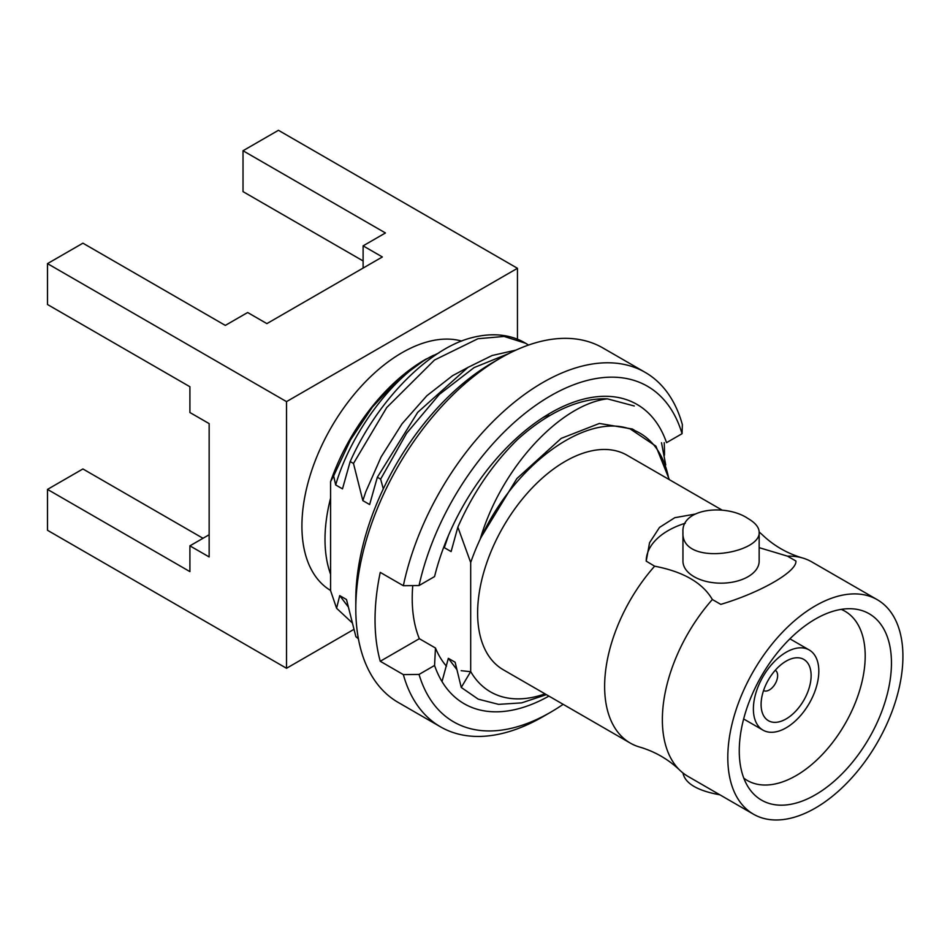 <?xml version="1.0" encoding="UTF-8"?>
<svg xmlns="http://www.w3.org/2000/svg" width="950" height="950" viewBox="0 0 950 950"><rect width="100%" height="100%" fill="white"/><g stroke="black" fill="none" stroke-linecap="round" stroke-linejoin="round"><path stroke-width="1.43" d="M525.647 343.271L524.78 342.76A170.098 98.206 120 0 0 468.564 338.592C427.061 350.692 376.936 401.316 350.182 461.558L353.483 463.457L386.745 407.514L434.494 360.038L477.945 338.723L504.117 336.442L525.647 343.271L528.521 345.052M352.094 622.725L336.585 608.249L339.72 595.614L346.501 599.533L355.882 636.702L358.411 638.804M330.588 574.227A141.526 81.712 -60 0 1 330.588 498.121L330.588 590.698L336.585 608.249M350.182 461.558L342.487 488.87L335.694 484.951L333.628 475.938L330.588 481.65A149.387 86.248 -60 0 1 425.077 359.646A149.387 86.248 -60 0 1 426.158 359.029M333.628 475.938L350.455 439.981L372.329 407.182L397.848 379.727L425.232 359.551L439.102 352.794M545.039 693.868A149.387 86.248 -60 0 1 470.689 671.579L470.689 562.531L457.853 527.119C472.874 493.192 492.634 464.122 517.144 439.897A170.098 98.206 -60 0 1 607.335 398.834L634.268 405.983M661.509 442.736L665.724 464.918M383.301 488.882L380.629 479.133L377.34 477.233L417.703 412.348L467.887 367.448L492.136 355.502L515.981 350.099M380.629 479.133L406.588 433.295L439.363 394.381L474.121 367.579L508.879 353.519M358.281 638.091L355.882 636.702M330.588 498.121L330.588 481.65M753.445 814.186A123.832 71.499 -60 0 1 753.445 671.199A123.832 71.499 -60 0 1 877.278 599.699A123.832 71.499 -60 0 1 896.254 698.927A123.832 71.499 -60 0 1 815.361 808.058A123.832 71.499 -60 0 1 753.445 814.186L688.014 776.411A123.832 71.499 -60 0 1 679.808 770.212C668.313 759.276 654.966 751.569 639.754 747.08A123.832 71.499 -60 0 1 630.278 743.078L503.262 669.75A123.832 71.499 -60 0 1 503.262 526.763A123.832 71.499 -60 0 1 627.095 455.264L722.226 510.186M470.689 562.531A149.387 86.248 -60 0 1 480.213 539.077L481.543 536.56C514.603 465.322 584.131 414.058 628.342 428.474L629.909 428.747A149.387 86.248 -60 0 1 668.871 479.382M442.011 681.554L448.341 658.326L455.133 662.245L461.249 687.444L470.689 671.579M461.249 687.444L478.23 699.164L498.608 704.366L521.657 702.869L546.167 694.723M669.358 479.667L655.88 446.132L629.909 428.747M480.213 539.077C502.253 464.847 562.234 404.094 607.335 398.834M457.853 527.119L451.108 551.582L444.315 547.663L444.03 546.393M377.34 477.233L369.633 504.545L362.853 500.626L353.483 463.457M630.278 743.078A123.832 71.499 -60 0 1 654.633 566.188L646.214 561.129A74.848 43.213 180 0 1 685.306 523.212M679.808 770.212A123.832 71.499 -60 0 1 712.357 599.521C702.656 582.837 683.418 571.722 654.633 566.188M694.759 514.152L674.785 517.702L659.514 527.416L649.551 542.747L646.214 561.094M759.157 547.651L787.491 556.154A123.832 71.499 -60 0 1 802.37 557.923A123.832 71.499 -60 0 1 811.846 561.925L877.278 599.699M682.955 532.048L682.955 561.177A38.107 21.992 0 0 0 721.062 583.169A38.107 21.992 0 0 0 759.157 561.177L759.157 532.048C759.002 527.286 755.286 522.773 748.006 518.522C726.109 503.619 681.316 508.155 682.955 532.048C680.604 567.257 761.461 553.636 759.157 532.059A123.832 71.499 -60 0 1 762.316 534.791C773.799 545.727 787.158 553.434 802.37 557.923M719.898 794.818C697.431 790.732 685.116 783.453 682.955 773.003M787.491 556.154L795.898 560.999A74.848 43.213 180 0 1 795.91 561.129M795.91 561.094L795.898 560.999C797.252 571.425 760.712 592.503 720.777 604.378L712.357 599.521M891.456 663.017A107.611 62.13 -60 0 1 835.109 780.401A107.611 62.13 -60 0 1 749.514 789.011A107.611 62.13 -60 0 1 761.556 675.877A107.611 62.13 -60 0 1 853.504 608.891A107.611 62.13 -60 0 1 891.456 663.017M363.114 268.066L363.114 245.848L382.351 256.963L266.891 323.617L247.641 312.514L225.316 325.399L82.911 243.176L47.5 263.625L47.5 304.511L189.905 386.733L189.905 412.514L209.154 423.617L209.154 556.949L189.905 545.846L209.154 534.731M363.114 245.848L385.439 232.964L243.022 150.741L278.433 130.292L517.453 268.292L286.52 401.624L286.52 668.278L353.863 629.399M517.453 339.209L517.453 268.292M47.5 263.625L286.52 401.624M202.991 538.282L82.911 468.956L47.5 489.392L189.905 571.615L189.905 545.846M47.5 489.392L47.5 530.29L286.52 668.278M243.022 150.741L243.022 191.627L363.114 260.953M841.249 609.377A97.707 56.406 -60 0 1 844.966 611.218A97.707 56.406 -60 0 1 865.201 655.951A97.707 56.406 -60 0 1 822.557 754.276A97.707 56.406 -60 0 1 747.258 780.449A97.707 56.406 -60 0 1 743.803 778.145M330.588 590.472A141.526 81.712 -60 0 1 326.551 435.907A141.526 81.712 -60 0 1 461.7 341.086M335.694 484.951C350.883 431.882 395.034 373.611 433.699 355.241M362.853 500.626L365.726 491.934L381.081 456.997L402.076 423.747L426.799 395.794L452.568 375.678L467.531 367.662M348.139 606.741L339.72 595.614M444.315 547.663L448.531 535.289M542.913 417.644L543.602 417.287M470.761 671.709L461.166 670.7M481.543 536.56L516.859 478.574L561.189 438.389L599.403 423.451L632.344 429.008L634.149 430.053M456.772 669.453L448.341 658.326M775.259 670.284A11.709 6.757 -60 0 1 777.634 675.616A11.709 6.757 -60 0 1 772.564 687.361A11.709 6.757 -60 0 1 763.562 690.555M811.122 675.616A35.376 20.425 -60 0 1 786.101 718.948A35.376 20.425 -60 0 1 761.092 704.496A35.376 20.425 -60 0 1 786.101 661.164A35.376 20.425 -60 0 1 811.122 675.616M818.817 671.163A46.265 26.707 -60 0 1 798.629 717.725A46.265 26.707 -60 0 1 762.969 730.123A46.265 26.707 -60 0 1 762.969 676.697A46.265 26.707 -60 0 1 809.246 649.99A46.265 26.707 -60 0 1 818.817 671.163M664.466 455.169A204.666 118.168 120 0 0 664.216 442.688M403.346 585.722A204.666 118.168 -60 0 1 542.854 382.506A204.666 118.168 -60 0 1 645.193 372.376A204.666 118.168 -60 0 1 682.361 424.626L682.053 433.699L666.532 442.652A172.817 99.774 120 0 0 550.549 412.953A172.817 99.774 120 0 0 434.566 576.579L419.045 585.544L403.346 585.722L380.249 572.387A204.666 118.168 120 0 0 380.249 661.271L403.346 674.607L419.045 674.429L434.566 665.463A172.817 99.774 120 0 0 548.91 696.101M563.16 704.33A193.776 111.874 -60 0 1 550.561 712.274L542.854 716.727A204.666 118.168 -60 0 1 440.527 726.857L398.181 702.418A204.666 118.168 -60 0 1 355.799 608.724L355.799 599.842A193.776 111.874 -60 0 1 492.812 362.508A193.776 111.874 -60 0 1 492.824 362.508L500.519 358.067A204.666 118.168 -60 0 1 602.846 347.926L645.193 372.376M355.799 608.724A204.666 118.168 -60 0 1 500.519 358.067L492.812 362.508M542.984 417.596A152.083 87.804 -60 0 1 548.601 414.948M446.476 666.211A152.083 87.804 -60 0 1 435.468 648.019L434.566 665.463M412.763 585.616A152.083 87.804 120 0 0 419.342 638.697L435.468 648.019M440.527 726.857A204.666 118.168 -60 0 1 403.346 674.607M419.045 585.544A193.776 111.874 -60 0 1 550.549 395.841A193.776 111.874 -60 0 1 682.053 433.699M550.561 712.274A193.776 111.874 -60 0 1 419.045 674.429M419.342 638.697L380.249 661.271M743.648 718.972L762.969 730.123M789.913 638.828L809.246 649.99"/></g></svg>
